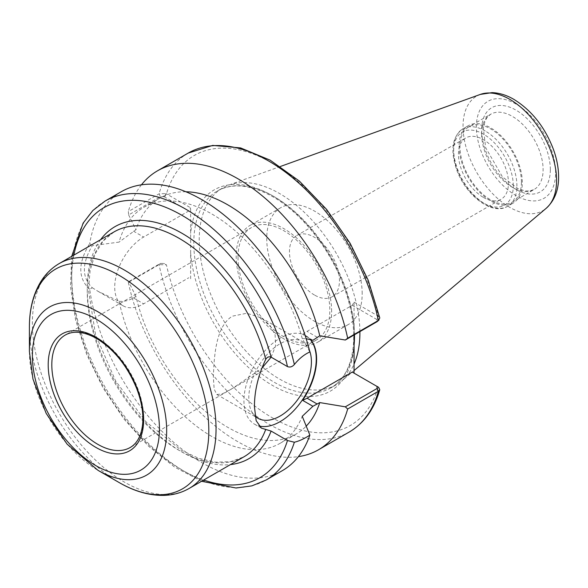 <?xml version="1.0" encoding="UTF-8"?>
<svg xmlns="http://www.w3.org/2000/svg" width="588" height="588" viewBox="0 0 588 588"><rect width="100%" height="100%" fill="white"/><g stroke="black" fill="none" stroke-linecap="round" stroke-linejoin="round"><path stroke-width="0.44" stroke-dasharray="2.94 2.21" d="M310.236 339.452A51.127 29.518 120 0 0 305.664 335.63A51.127 29.518 120 0 0 266.268 349.323A51.127 29.518 120 0 0 243.946 400.781A51.127 29.518 120 0 0 254.538 424.183A51.127 29.518 120 0 0 258.867 425.947M309.516 350.529A44.284 25.563 120 0 0 302.239 341.554A44.284 25.563 120 0 0 268.121 353.417A44.284 25.563 120 0 0 248.79 397.98A44.284 25.563 120 0 0 255.104 416.113M309.869 351.947L302.239 338.578L306.179 338.717M312.904 340.283L302.599 334.329A51.127 29.518 -60 0 1 306.025 335.836A51.127 29.518 -60 0 1 310.471 339.511M271.134 357.173L275.559 346.016L275.14 335.02L269.966 325.193L261.116 317.821L246.835 313.242L232.341 316.175C215.362 326.575 214.025 358.099 213.363 377.533L214.172 389.16L216.84 394.504L222.286 393.909L232.591 388.345L261.631 368.463M302.239 338.578A136.247 78.667 -120 0 0 143.839 207.329A136.247 78.667 -120 0 0 119.099 242.094L92.294 245.681C81.761 263.549 81.761 277.573 92.294 287.76L89.699 289.267A161.046 92.977 -120 0 0 167.602 436.81A161.046 92.977 -120 0 0 282.365 470.635M121.319 191.695A161.046 92.977 -120 0 0 89.699 243.579L92.294 245.681M185.918 191.769A136.247 78.667 -120 0 0 159.745 198.141A136.247 78.667 -120 0 0 135.968 229.688L119.099 242.094M352.227 372.079L378.231 387.088A155.93 90.03 -120 0 1 272.332 417.789A155.93 90.03 -120 0 1 166.441 264.813L159.054 264.644L128.324 282.387L128.647 281.726L160.384 263.402L164.126 263.475L165.904 264.541M302.599 334.329A40.903 23.616 -60 0 1 307.039 331.375L352.227 305.282L354.035 302.151L354.086 334.969M92.294 287.76L98.24 291.442L119.099 301.313A136.247 78.667 -120 0 0 280.086 443.315A136.247 78.667 -120 0 0 302.239 416.304M119.099 301.313C124.024 301.717 128.801 300.593 133.439 297.94L135.968 296.477A136.247 78.667 -120 0 0 295.992 434.135A136.247 78.667 -120 0 0 306.025 426.315M89.699 289.267C77.837 278.271 77.837 263.042 89.699 243.579M164.633 263.769L164.126 263.475M128.324 282.387A161.046 92.977 -120 0 0 298.381 456.641M190.637 278.778L190.637 207.814L165.904 193.577L164.126 196.686L160.384 196.612L128.647 214.936L128.324 211.57L159.054 193.827L165.904 193.577M164.126 196.686L188.829 210.945L190.637 207.814M354.035 302.151L378.231 316.124L379.797 317.983M188.829 210.945L143.641 237.037A40.903 23.616 120 0 0 116.916 273.075A40.903 23.616 120 0 0 123.186 305.848A40.903 23.616 120 0 0 143.641 303.827L188.829 277.734M128.647 214.936L135.968 229.688M135.968 296.477L128.647 281.726M141.451 184.823A161.046 92.977 -120 0 0 128.324 211.57M377.371 321.482L376.93 319.549L378.701 316.432M376.93 319.549L352.227 305.282M314.462 295.022A35.368 20.418 60 0 1 291.354 263.858A35.368 20.418 60 0 1 296.778 235.516A35.368 20.418 60 0 1 332.139 255.934A35.368 20.418 60 0 1 332.139 296.778A35.368 20.418 60 0 1 314.462 295.022M483.461 197.45A35.368 20.418 -120 0 0 501.138 199.207A35.368 20.418 -120 0 0 501.145 158.37A35.368 20.418 -120 0 0 465.777 137.945A35.368 20.418 -120 0 0 460.353 166.286A35.368 20.418 -120 0 0 483.461 197.45M362.179 293.699A67.488 38.962 -120 0 0 332.72 225.785A67.488 38.962 -120 0 0 280.719 207.704A67.488 38.962 -120 0 0 266.739 238.596A67.488 38.962 -120 0 0 296.198 306.51A67.488 38.962 -120 0 0 348.199 324.591A67.488 38.962 -120 0 0 362.179 293.699M459.059 146.14A44.732 25.828 -120 0 0 478.581 191.159A44.732 25.828 -120 0 0 513.059 203.147A44.732 25.828 -120 0 0 522.32 182.662A44.732 25.828 -120 0 0 502.791 137.643A44.732 25.828 -120 0 0 468.32 125.663A44.732 25.828 -120 0 0 459.059 146.14M521.416 182.14A43.453 25.093 -120 0 0 502.446 138.408A43.453 25.093 -120 0 0 468.959 126.765A43.453 25.093 -120 0 0 459.963 146.662A43.453 25.093 -120 0 0 478.926 190.394A43.453 25.093 -120 0 0 512.42 202.037A43.453 25.093 -120 0 0 521.416 182.14M359.907 331.603A113.624 65.606 -120 0 0 313.683 221.999A113.624 65.606 -120 0 0 228.916 185.029A113.624 65.606 -120 0 0 222.756 187.888A113.624 65.606 -120 0 0 199.222 239.904A113.624 65.606 -120 0 0 248.82 354.255A113.624 65.606 -120 0 0 336.38 384.699A113.624 65.606 -120 0 0 341.937 380.789A113.624 65.606 -120 0 0 354.035 364.112M238 257.279A64.93 37.485 -120 0 0 266.342 322.621A64.93 37.485 -120 0 0 316.373 340.011A64.93 37.485 -120 0 0 329.824 310.288A64.93 37.485 -120 0 0 301.482 244.946A64.93 37.485 -120 0 0 251.444 227.556A64.93 37.485 -120 0 0 238 257.279M331.632 311.331A67.488 38.962 -120 0 0 302.173 243.417A67.488 38.962 -120 0 0 250.172 225.336A67.488 38.962 -120 0 0 236.192 256.236A67.488 38.962 -120 0 0 265.651 324.15A67.488 38.962 -120 0 0 317.652 342.231A67.488 38.962 -120 0 0 331.632 311.331M317.241 337.262L307.039 331.375M105.054 201.089A161.046 92.977 -120 0 0 105.046 387.051A161.046 92.977 -120 0 0 266.092 480.029M160.384 263.402L159.054 264.644A161.046 92.977 -120 0 0 349.243 432.026M190.637 253.237A116.181 67.076 -120 0 0 272.332 385.331A116.181 67.076 -120 0 0 354.035 347.574M164.633 196.98L166.441 193.849A155.93 90.03 -120 0 1 272.332 163.148A155.93 90.03 -120 0 1 378.231 316.124L376.423 319.255M160.384 196.612L159.054 193.827A161.046 92.977 -120 0 1 188.197 153.086M354.035 327.7A116.181 67.076 -120 0 0 272.332 195.606A116.181 67.076 -120 0 0 190.637 233.362M133.439 297.94L143.641 303.827M133.439 231.15L143.641 237.037M354.483 334.734A113.624 65.606 -120 0 0 274.14 196.649A113.624 65.606 -120 0 0 217.332 191.019A113.624 65.606 -120 0 0 193.797 243.035A113.624 65.606 -120 0 0 243.395 357.386A113.624 65.606 -120 0 0 330.956 387.83A113.624 65.606 -120 0 0 354.049 345.281M513.28 185.793A42.182 24.351 -120 0 0 483.461 134.137A42.182 24.351 -120 0 0 453.635 151.359A42.182 24.351 -120 0 0 483.461 203.014A42.182 24.351 -120 0 0 513.28 185.793M485.269 131.006A44.732 25.828 -120 0 0 462.896 128.794A44.732 25.828 -120 0 0 453.635 149.271A44.732 25.828 -120 0 0 473.164 194.29A44.732 25.828 -120 0 0 507.635 206.278A44.732 25.828 -120 0 0 516.896 185.793A44.732 25.828 -120 0 0 485.269 131.006M481.653 134.137A43.453 25.093 -120 0 0 500.623 177.87A43.453 25.093 -120 0 0 534.11 189.512A43.453 25.093 -120 0 0 543.106 169.623A43.453 25.093 -120 0 0 512.376 116.395A43.453 25.093 -120 0 0 490.649 114.241A43.453 25.093 -120 0 0 481.653 134.137M550.339 169.623A48.569 28.04 -120 0 0 515.992 110.132A48.569 28.04 -120 0 0 481.653 129.963A48.569 28.04 -120 0 0 515.992 189.446A48.569 28.04 -120 0 0 550.339 169.623M555.609 172.666A56.022 32.347 -120 0 0 515.992 104.047A56.022 32.347 -120 0 0 476.383 126.92A56.022 32.347 -120 0 0 515.992 195.532A56.022 32.347 -120 0 0 555.609 172.666M480.322 94.418A66.143 38.191 -120 0 0 463.035 126.361A66.143 38.191 -120 0 0 494.163 195.223A66.143 38.191 -120 0 0 546.112 208.373M73.867 255.104A155.93 90.03 -120 0 0 203.727 480.029M100.607 239.669A133.946 77.337 -120 0 0 114.983 381.311A133.946 77.337 -120 0 0 230.459 464.586M114.138 231.856A129.86 74.977 -120 0 0 87.245 291.303A129.86 74.977 -120 0 0 143.928 421.986A129.86 74.977 -120 0 0 243.998 456.78L230.827 461.631L215.546 462.197L198.663 458.309L180.876 450.004L145.648 421.471L115.63 380.936L95.535 334.675L88.443 289.899L90.14 270.348L95.219 253.781L103.341 240.83L114.138 231.856M59.292 263.52A129.86 74.977 -120 0 0 32.391 322.966A129.86 74.977 -120 0 0 89.082 453.649A129.86 74.977 -120 0 0 189.145 488.444M29.4 327.141A126.861 73.243 -120 0 0 119.107 482.52M29.4 351.47A97.064 56.044 -120 0 0 98.034 470.349M316.373 340.011L130.191 447.505A64.93 37.485 -120 0 0 143.641 417.781A64.93 37.485 -120 0 0 97.726 338.262A64.93 37.485 -120 0 0 65.261 335.05L251.444 227.556M254.538 424.183L261.395 428.137M216.84 394.511L257.963 418.252M261.116 317.814L302.239 341.554M159.745 198.141L143.839 207.329M295.992 434.135L280.086 443.315M98.24 291.442L123.186 305.848M336.38 384.699L330.956 387.83C344.2 379.98 351.72 365.295 353.506 343.774C354.718 324.216 350.676 303.026 341.393 280.211C327.046 244.961 300.078 212.209 272.869 196.774C250.892 184.581 232.378 182.67 217.332 191.019L222.756 187.888M377.18 386.485L376.445 386.059M332.139 296.778L501.138 199.207M296.778 235.516L465.777 137.945M468.32 125.663L462.896 128.794C452.407 136.423 450.173 149.646 456.2 168.447C464.799 194.812 492.053 216.134 507.635 206.278L513.059 203.147M512.42 202.037L534.11 189.512L529.604 190.99L525.238 190.924L518.226 188.799L502.461 176.9L485.673 147.684L483.343 128.169L485.012 121.187L487.129 117.402L490.649 114.241L468.959 126.765M280.38 166.485L228.916 185.029M354.035 370.572L341.937 380.789M71.714 256.346L70.509 286.76L75.617 320.048L86.708 354.454L103.179 388.131L124.105 419.222L148.36 446.042L174.629 467.107L201.574 481.271M280.719 207.704L250.172 225.336M348.199 324.591L317.652 342.231"/><path stroke-width="0.88" d="M258.867 425.947A51.127 29.518 120 0 0 296.521 407.616A51.127 29.518 120 0 0 316.248 359.033A51.127 29.518 120 0 0 310.236 339.452M255.104 416.113A44.284 25.563 120 0 0 257.963 418.252A44.284 25.563 120 0 0 296.94 400.671A44.284 25.563 120 0 0 309.516 350.529M310.471 339.511A51.127 29.518 -60 0 1 302.599 400.332L312.904 406.279L302.239 416.304L309.869 435.127C304.275 438.736 299.108 441.11 294.36 442.235L287.473 440.522L271.105 431.07L261.395 428.137L256.155 420.67L254.435 406.83C254.406 391.16 258.176 375.335 265.739 359.349C267.158 357.056 268.944 356.321 271.105 357.151L287.473 366.603C289.994 367.559 292.295 366.853 294.36 364.501C299.108 358.643 304.275 354.454 309.869 351.947A161.046 92.977 -120 0 0 121.319 191.695L105.054 201.089L92.867 210.489L83.121 223.109L71.714 256.346M306.179 338.717L312.904 340.283L319.769 335.799A136.247 78.667 -120 0 0 185.918 191.769M261.631 368.463L271.134 357.173M298.381 456.641A161.046 92.977 -120 0 0 318.512 449.761A161.046 92.977 -120 0 0 347.662 409.02L378.393 391.277L379.775 389.734L378.701 387.396L352.227 372.079L307.039 398.164A40.903 23.616 -60 0 1 302.599 400.332M354.086 334.969L354.035 373.123M306.025 426.315A136.247 78.667 -120 0 0 319.769 402.589L312.904 406.279M201.574 481.271L236.06 488.011L251.862 485.879L266.092 480.029L282.365 470.635A161.046 92.977 -120 0 0 309.869 435.127M378.701 387.396L376.937 386.338M377.055 321.702L378.393 320.46A161.046 92.977 -120 0 0 188.197 153.086L212.68 145.412L240.632 147.926L270.127 160.149L299.388 181.111L326.619 209.416L350.066 243.189L368.198 280.189L379.797 317.983L378.393 320.46L347.662 338.203L345.318 340.026L377.055 321.702L379.017 320.012M376.974 386.36L377.055 388.499L345.318 406.822L347.662 409.02M345.318 406.822L319.769 402.589M319.769 335.799L345.318 340.026M347.662 338.203A161.046 92.977 -120 0 0 157.474 170.829A161.046 92.977 -120 0 0 141.451 184.823M354.035 364.112A113.624 65.606 -120 0 0 359.915 332.683A113.624 65.606 -120 0 0 359.907 331.603M29.4 351.47L32.972 379.054L46.151 413.335L67.135 444.183L98.034 470.349A97.064 56.044 -120 0 0 166.669 430.725A97.064 56.044 -120 0 0 98.034 311.846A97.064 56.044 -120 0 0 29.4 351.47L29.4 327.141C29.371 309.442 33.141 294.323 40.719 281.799C45.541 274.03 51.729 267.937 59.292 263.52A129.86 74.977 -120 0 1 124.222 269.951A129.86 74.977 -120 0 1 216.046 428.997A129.86 74.977 -120 0 1 189.145 488.444L243.998 456.78A129.86 74.977 -120 0 0 265.739 429.365M317.241 404.052L307.039 398.164M294.36 364.501A161.046 92.977 -120 0 0 105.054 201.089M266.092 480.029A161.046 92.977 -120 0 0 294.36 442.235M379.775 389.734C374.225 409.138 364.046 423.235 349.243 432.026A161.046 92.977 -120 0 0 378.393 391.277L377.055 388.499M354.049 345.281A113.624 65.606 -120 0 0 354.49 335.814A113.624 65.606 -120 0 0 354.483 334.734M556.579 180.369A66.143 38.191 -120 0 0 509.811 99.357A66.143 38.191 -120 0 0 480.322 94.418L492.112 92.617C499.433 92.926 506.687 95.175 513.875 99.365C531.765 110.463 544.958 127.162 553.455 149.477C556.755 158.65 558.468 167.543 558.6 176.165C558.843 189.777 554.682 200.515 546.112 208.373A66.143 38.191 -120 0 0 556.579 180.369M287.473 366.603A155.93 90.03 -120 0 0 176.679 212.422A155.93 90.03 -120 0 0 73.867 255.104M203.727 480.029A155.93 90.03 -120 0 0 287.473 440.522M271.105 357.151A133.946 77.337 -120 0 0 191.078 239.051A133.946 77.337 -120 0 0 100.607 239.669M230.459 464.586A133.946 77.337 -120 0 0 271.105 431.07M265.739 359.349A129.86 74.977 -120 0 0 114.138 231.856L59.292 263.52M98.034 470.349L119.107 482.52A126.861 73.243 -120 0 0 208.814 430.725A126.861 73.243 -120 0 0 119.107 275.346A126.861 73.243 -120 0 0 29.4 327.141M159.444 428.997A89.839 51.869 -120 0 0 95.918 318.968A89.839 51.869 -120 0 0 32.391 355.644A89.839 51.869 -120 0 0 95.918 465.674A89.839 51.869 -120 0 0 159.444 428.997M143.641 419.869A67.488 38.962 -120 0 0 95.918 337.218A67.488 38.962 -120 0 0 48.201 364.773A67.488 38.962 -120 0 0 95.918 447.424A67.488 38.962 -120 0 0 143.641 419.869M51.81 364.773A64.93 37.485 -120 0 0 80.159 430.115A64.93 37.485 -120 0 0 130.191 447.505C137.364 443.337 141.532 435.311 142.708 423.433C143.516 412.71 141.465 400.972 136.556 388.22C127.184 365.67 113.815 349.066 96.447 338.387C83.908 331.492 73.507 330.382 65.261 335.05A64.93 37.485 -120 0 0 51.81 364.773M349.243 432.026L318.512 449.761M188.197 153.086L157.474 170.829M376.445 386.059L378.231 387.088M480.322 94.418L280.38 166.485M546.112 208.373L354.035 370.572M119.107 482.52C134.417 491.392 149.396 495.684 164.03 495.383C173.173 495.096 181.545 492.781 189.145 488.444"/></g></svg>
